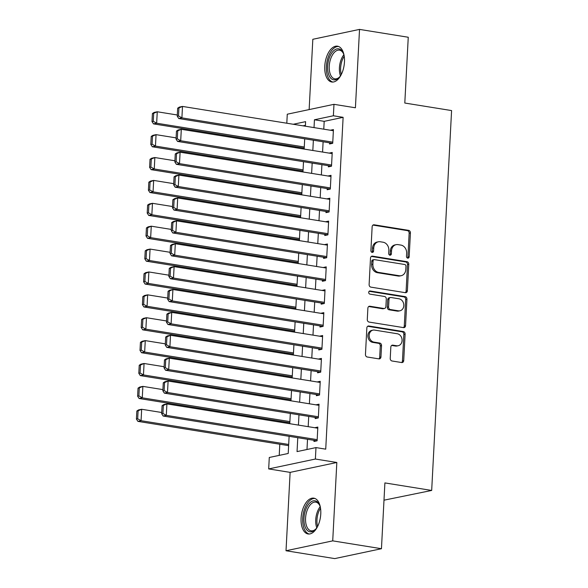 <?xml version="1.0" encoding="UTF-8"?>
<svg xmlns="http://www.w3.org/2000/svg" width="588" height="588" viewBox="0 0 588 588"><rect width="100%" height="100%" fill="white"/><g stroke="black" fill="none" stroke-linecap="round" stroke-linejoin="round"><path stroke-width="0.88" d="M407.741 258.132A1.595 1.33 78 0 0 409.16 256.772L410.417 232.907A2.286 1.896 78 0 0 408.616 230.356L374.181 224.807A2.286 1.896 78 0 0 373.586 224.822A2.286 1.896 78 0 0 372.145 226.748L370.896 250.613A1.595 1.33 78 0 0 373.578 251.047L373.74 247.96A7.306 6.078 78 0 1 378.349 241.8A7.306 6.078 78 0 1 380.238 241.756L383.104 242.219A7.306 6.078 78 0 1 388.852 250.392L388.69 253.479A1.595 1.33 78 0 0 391.365 253.913L391.527 250.819A7.306 6.078 78 0 1 396.143 244.659A7.306 6.078 78 0 1 398.032 244.623L400.898 245.078A7.306 6.078 78 0 1 406.646 253.252L406.484 256.346A1.595 1.33 78 0 0 407.741 258.132M407.484 258.059A1.595 1.33 78 0 0 407.903 257.044L409.152 233.179A2.286 1.896 78 0 0 407.352 230.621L372.983 225.086M371.895 252.333A1.595 1.33 78 0 0 372.314 251.311L372.476 248.224L373.74 247.96M389.69 255.192A1.595 1.33 78 0 0 390.109 254.178L390.27 251.091L391.527 250.819M320.769 513.978A18.14 9.584 -80.9 0 0 313.808 498.154A18.14 9.584 -80.9 0 0 301.085 518.146A18.14 9.584 -80.9 0 0 308.046 533.963A18.14 9.584 -80.9 0 0 320.769 513.978M344.458 62.012A18.14 9.584 -80.9 0 0 337.497 46.187A18.14 9.584 -80.9 0 0 324.767 66.179A18.14 9.584 -80.9 0 0 331.728 81.997A18.14 9.584 -80.9 0 0 344.458 62.012M390.234 358.437A2.286 1.896 78 0 0 392.027 360.988L401.692 362.546A2.286 1.896 78 0 0 402.28 362.531A2.286 1.896 78 0 0 403.721 360.606L405.11 334.102A2.286 1.896 78 0 0 403.317 331.551L368.874 326.002A2.286 1.896 78 0 0 368.286 326.017A2.286 1.896 78 0 0 366.846 327.942L365.457 354.446A2.286 1.896 78 0 0 367.25 357.004L378.922 358.878A2.286 1.896 78 0 0 379.51 358.864A2.286 1.896 78 0 0 380.95 356.945L381.546 345.597A2.286 1.896 78 0 0 379.752 343.047L373.961 342.113A6.108 5.079 78 0 1 369.176 336.218A6.108 5.079 78 0 1 373.012 330.133A6.108 5.079 78 0 1 374.593 330.096L397.267 333.749A6.108 5.079 78 0 1 402.06 339.636A6.108 5.079 78 0 1 398.216 345.729A6.108 5.079 78 0 1 396.635 345.766L392.858 345.156A2.286 1.896 78 0 0 392.27 345.171A2.286 1.896 78 0 0 390.829 347.089L390.234 358.437M381.45 548.714L334.748 558.6L286.018 550.75L332.72 540.864L381.45 548.714L384.897 482.917L431.68 490.451L451.584 110.573L404.801 103.04L408.256 37.25L359.525 29.4L355.417 107.78L333.977 104.326L333.374 115.77L343.12 117.335L325.73 449.159L315.984 447.593L315.381 459.037L268.687 468.923L269.282 457.479L288.216 453.473L289.112 436.311M332.72 540.864L336.828 462.484L315.381 459.037M405.353 292.684A2.286 1.896 78 0 0 405.94 292.677A2.286 1.896 78 0 0 407.381 290.751L408.77 264.247A2.286 1.896 78 0 0 406.977 261.689L372.535 256.147A2.286 1.896 78 0 0 371.947 256.155A2.286 1.896 78 0 0 370.506 258.081L369.117 284.585A2.286 1.896 78 0 0 370.91 287.142L405.353 292.684M406.94 299.174L405.551 325.678A2.286 1.896 78 0 1 404.11 327.604A2.286 1.896 78 0 1 403.522 327.619L369.08 322.07A2.286 1.896 78 0 1 367.287 319.519L367.882 308.171A2.286 1.896 78 0 1 369.323 306.252A2.286 1.896 78 0 1 369.911 306.238L383.876 308.487A2.286 1.896 78 0 0 384.471 308.472A2.286 1.896 78 0 0 385.912 306.546L386.301 299.02A2.286 1.896 78 0 0 384.508 296.47L369.97 294.125A1.595 1.33 78 0 1 370.131 290.979L405.147 296.617A2.286 1.896 78 0 1 406.94 299.174L405.676 299.439L404.287 325.943L405.551 325.678M359.525 29.4L312.823 39.286L309.141 109.588M329.618 142.825L329.552 143.972L332.712 143.303L333.433 129.573L330.331 130.227M328.413 165.713L328.354 166.86L331.514 166.191L332.227 152.461L329.133 153.115M327.215 188.594L327.156 189.74L330.309 189.071L331.029 175.342L327.935 175.996M326.017 211.482L325.958 212.628L329.111 211.959L329.831 198.23L326.737 198.884M324.819 234.362L324.76 235.509L327.913 234.84L328.633 221.11L325.539 221.764M323.62 257.25L323.562 258.397L326.715 257.728L327.435 243.998L324.341 244.652M322.415 280.131L322.356 281.277L325.517 280.608L326.237 266.879L323.135 267.533M321.217 303.018L321.158 304.165L324.311 303.496L325.032 289.766L321.937 290.421M320.019 325.906L319.96 327.046L323.113 326.377L323.834 312.647L320.739 313.301M318.821 348.787L318.762 349.934L321.915 349.265L322.636 335.535L319.541 336.189M317.623 371.675L317.564 372.814L320.717 372.145L321.438 358.415L318.343 359.07M316.425 394.555L316.359 395.702L319.519 395.033L320.239 381.303L317.145 381.957M315.219 417.443L315.161 418.582L318.321 417.914L319.041 404.184L315.94 404.838M343.12 117.335L324.186 121.348L323.775 129.176M323.113 141.781L322.577 152.057M321.915 164.669L321.379 174.945M320.717 187.55L320.181 197.825M319.519 210.438L318.983 220.713M318.321 233.318L317.777 243.594M317.123 256.206L316.579 266.482M315.918 279.087L315.381 289.362M314.72 301.975L314.183 312.25M313.522 324.855L312.985 335.131M312.324 347.743L311.787 358.019M311.125 370.624L310.582 380.899M309.927 393.512L309.384 403.787M308.722 416.392L308.185 426.668M307.524 439.28L306.987 449.497M314.021 440.324L313.963 441.47L317.116 440.802L317.836 427.072L314.742 427.726M295.397 146.728L295.345 147.676M294.198 169.616L294.147 170.557M293 192.496L292.949 193.445M291.802 215.384L291.751 216.325M290.597 238.265L290.553 239.213M289.399 261.153L289.355 262.094M288.201 284.033L288.149 284.982M287.003 306.921L286.951 307.862M285.805 329.802L285.753 330.75M284.607 352.69L284.555 353.631M283.401 375.57L283.357 376.518M282.203 398.458L282.159 399.399M281.005 421.339L280.954 422.287M279.807 444.227L279.219 455.377M305.415 125.325L303.011 125.832M383.993 500.182L431.68 490.451M336.828 462.484L290.127 472.377L286.018 550.75M290.127 472.377L268.687 468.923M286.804 123.223L287.275 114.212L333.977 104.326M297.778 437.707L297.05 451.599L315.984 447.593M333.374 115.77L314.44 119.776L314.029 127.603M313.367 140.216L312.831 150.491M312.169 163.096L311.633 173.372M310.971 185.984L310.435 196.26M309.773 208.865L309.237 219.14M308.575 231.753L308.031 242.028M307.377 254.633L306.833 264.909M306.172 277.521L305.635 287.797M304.974 300.402L304.437 310.677M303.776 323.29L303.239 333.565M302.577 346.17L302.041 356.446M301.379 369.058L300.836 379.334M300.181 391.939L299.637 402.214M298.976 414.827L298.439 425.102M305.37 126.207L305.606 121.65L293.265 124.259M289.774 423.705L290.318 413.43M290.979 400.818L291.516 390.542M292.177 377.937L292.714 367.662M293.375 355.049L293.912 344.774M294.573 332.169L295.11 321.893M295.771 309.281L296.308 299.005M296.969 286.4L297.513 276.125M298.175 263.512L298.711 253.237M299.373 240.632L299.909 230.356M300.571 217.744L301.107 207.468M301.769 194.863L302.305 184.588M302.967 171.975L303.504 161.7M304.165 149.095L304.709 138.819M324.186 121.348L314.44 119.776M396.143 244.659L394.879 244.931A7.306 6.078 78 0 0 390.27 251.091M378.349 241.8L377.084 242.065A7.306 6.078 78 0 0 372.476 248.224M405.279 292.677A2.286 1.896 78 0 0 406.117 291.016L407.506 264.512A2.286 1.896 78 0 0 405.713 261.954L371.344 256.419M405.963 266.283A1.595 1.33 78 0 0 404.706 264.497L374.475 259.631A1.595 1.33 78 0 0 373.057 260.984L372.88 264.24A7.306 6.078 78 0 0 378.628 272.413L399.296 275.743A7.306 6.078 78 0 0 401.185 275.699A7.306 6.078 78 0 0 405.793 269.539L405.963 266.283M374.064 259.639L372.799 259.903A1.595 1.33 78 0 0 371.792 261.248L373.057 260.984M401.185 275.699L399.921 275.97A7.306 6.078 78 0 1 398.032 276.007L377.364 272.685A7.306 6.078 78 0 1 371.623 264.512L371.792 261.248M403.449 327.604A2.286 1.896 78 0 0 404.287 325.943M368.72 306.517L382.619 308.751A2.286 1.896 78 0 0 383.207 308.737L384.471 308.472M369.154 291.295L403.882 296.889L405.147 296.617M398.37 310.817A6.108 5.079 78 0 0 399.95 310.78A6.108 5.079 78 0 0 403.794 304.694A6.108 5.079 78 0 0 399.002 298.8L391.013 297.513A2.286 1.896 78 0 0 390.425 297.528A2.286 1.896 78 0 0 388.984 299.454L388.587 306.98A2.286 1.896 78 0 0 390.381 309.531L398.37 310.817L397.106 311.089A6.108 5.079 78 0 0 398.686 311.052L399.95 310.78M390.425 297.528L389.16 297.793A2.286 1.896 78 0 0 387.72 299.718L388.984 299.454M397.106 311.089L389.124 309.803A2.286 1.896 78 0 1 387.323 307.245L387.72 299.718M405.676 299.439A2.286 1.896 78 0 0 403.882 296.889M398.216 345.729L396.951 345.994A6.108 5.079 78 0 1 395.371 346.031L391.667 345.435M373.012 330.133L371.748 330.397A6.108 5.079 78 0 0 367.912 336.483A6.108 5.079 78 0 0 372.704 342.378L373.961 342.113M378.848 358.871A2.286 1.896 78 0 0 379.694 357.21L380.282 345.869A2.286 1.896 78 0 0 378.488 343.311L372.704 342.378M401.619 362.531A2.286 1.896 78 0 0 402.457 360.878L403.846 334.366A2.286 1.896 78 0 0 402.052 331.816L367.684 326.281M152.424 113.543L152.005 121.554L153.27 121.29L153.689 113.278L152.424 113.543L154.1 112.44L157.261 111.771L177.311 114.998M304.275 146.985L156.658 123.215L153.505 123.877L304.216 148.147M153.689 113.278L157.261 111.771L156.658 123.215L153.27 121.29M152.005 121.554L153.505 123.877M332.771 142.156L181.905 117.865L178.745 118.533L332.654 143.318M177.672 108.199L179.347 107.089L182.501 106.428L181.905 117.865L178.509 115.946L178.928 107.935L177.672 108.199L177.253 116.211L178.509 115.946M333.367 130.72L182.501 106.428L178.928 107.935M178.745 118.533L177.253 116.211M341.055 74.985A15.692 8.291 99.1 0 1 339.313 77.3A15.692 8.291 99.1 0 1 327.656 66.15A15.692 8.291 99.1 0 1 334.021 50.443A15.692 8.291 99.1 0 1 343.223 53.03A15.692 8.291 99.1 0 1 344.142 55.779M343.443 53.552A14.531 7.681 -80.9 0 0 339.46 50.156A14.531 7.681 -80.9 0 0 329.258 66.172A14.531 7.681 -80.9 0 0 334.837 78.851A14.531 7.681 -80.9 0 0 339.688 76.874M338.622 46.503A18.022 9.518 -80.9 0 0 326.391 66.415A18.022 9.518 -80.9 0 0 332.896 82.055M317.366 526.944A15.692 8.291 99.1 0 1 316.043 528.788A15.692 8.291 99.1 0 1 315.624 529.259A15.692 8.291 99.1 0 1 304.613 525.26A15.692 8.291 99.1 0 1 308.928 503.835A15.692 8.291 99.1 0 1 319.534 504.996A15.692 8.291 99.1 0 1 320.46 507.745M319.754 505.518A14.531 7.681 -80.9 0 0 315.771 502.123A14.531 7.681 -80.9 0 0 310.163 504.916A14.531 7.681 -80.9 0 0 305.554 520.409A14.531 7.681 -80.9 0 0 311.148 530.817A14.531 7.681 -80.9 0 0 315.999 528.84M314.933 498.47A18.022 9.518 -80.9 0 0 308.399 501.99A18.022 9.518 -80.9 0 0 302.673 520.821A18.022 9.518 -80.9 0 0 309.214 534.022M151.226 136.431L150.807 144.442L152.072 144.17L152.49 136.166L151.226 136.431L152.902 135.321L156.055 134.652L176.113 137.886M303.077 169.866L155.46 146.096L152.307 146.765L303.018 171.034M152.49 136.166L156.055 134.652L155.46 146.096L152.072 144.17M150.807 144.442L152.307 146.765M150.028 159.311L149.609 167.323L150.866 167.058L151.292 159.047L150.028 159.311L151.704 158.209L154.857 157.54L174.915 160.767M301.879 192.754L154.262 168.984L151.101 169.645L301.82 193.915M151.292 159.047L154.857 157.54L154.262 168.984L150.866 167.058M149.609 167.323L151.101 169.645M148.83 182.199L148.411 190.211L149.668 189.939L150.087 181.935L148.83 182.199L150.506 181.089L153.659 180.42L173.717 183.654M300.681 215.634L153.064 191.864L149.903 192.533L300.622 216.803M150.087 181.935L153.659 180.42L153.064 191.864L149.668 189.939M148.411 190.211L149.903 192.533M147.625 205.08L147.206 213.091L148.47 212.827L148.889 204.815L147.625 205.08L149.308 203.977L152.461 203.308L172.512 206.535M299.483 238.522L151.858 214.752L148.705 215.421L299.417 239.684M148.889 204.815L152.461 203.308L151.858 214.752L148.47 212.827M147.206 213.091L148.705 215.421M331.573 165.044L180.7 140.752L177.547 141.421L331.448 166.198M176.466 131.087L178.149 129.977L181.302 129.309L180.7 140.752L177.311 138.827L177.73 130.815L176.466 131.087L176.047 139.091L177.311 138.827M332.169 153.6L181.302 129.309L177.73 130.815M177.547 141.421L176.047 139.091M330.375 187.932L179.502 163.633L176.349 164.302L330.25 189.086M175.268 153.968L176.944 152.865L180.104 152.196L179.502 163.633L176.113 161.715L176.532 153.703L175.268 153.968L174.849 161.979L176.113 161.715M330.971 176.488L180.104 152.196L176.532 153.703M176.349 164.302L174.849 161.979M329.17 210.813L178.304 186.521L175.15 187.19L329.052 211.967M174.07 176.856L175.746 175.746L178.906 175.077L178.304 186.521L174.915 184.595L175.334 176.584L174.07 176.856L173.651 184.86L174.915 184.595M329.772 199.369L178.906 175.077L175.334 176.584M175.15 187.19L173.651 184.86M327.972 233.701L177.106 209.401L173.952 210.07L327.854 234.855M172.872 199.736L174.548 198.634L177.701 197.965L177.106 209.401L173.717 207.483L174.136 199.472L172.872 199.736L172.453 207.748L173.717 207.483M328.574 222.257L177.701 197.965L174.136 199.472M173.952 210.07L172.453 207.748M146.427 227.968L146.008 235.979L147.272 235.707L147.691 227.703L146.427 227.968L148.102 226.858L151.263 226.189L171.314 229.423M298.285 261.403L150.66 237.633L147.507 238.302L298.219 262.571M147.691 227.703L151.263 226.189L150.66 237.633L147.272 235.707M146.008 235.979L147.507 238.302M326.774 256.581L175.908 232.289L172.747 232.958L326.656 257.735M171.674 222.624L173.35 221.514L176.503 220.845L175.908 232.289L172.512 230.364L172.931 222.352L171.674 222.624L171.255 230.636L172.512 230.364M327.376 245.137L176.503 220.845L172.931 222.352M172.747 232.958L171.255 230.636M145.229 250.856L144.81 258.86L146.074 258.595L146.493 250.584L145.229 250.856L146.904 249.746L150.065 249.077L170.116 252.303M297.08 284.291L149.462 260.521L146.309 261.19L297.021 285.452M146.493 250.584L150.065 249.077L149.462 260.521L146.074 258.595M144.81 258.86L146.309 261.19M325.576 279.469L174.709 255.17L171.549 255.839L325.451 280.623M170.476 245.505L172.152 244.402L175.305 243.733L174.709 255.17L171.314 253.252L171.733 245.24L170.476 245.505L170.05 253.516L171.314 253.252M326.171 268.025L175.305 243.733L171.733 245.24M171.549 255.839L170.05 253.516M144.031 273.736L143.612 281.748L144.876 281.476L145.295 273.471L144.031 273.736L145.706 272.626L148.86 271.957L168.918 275.191M295.882 307.171L148.264 283.401L145.111 284.07L295.823 308.34M145.295 273.471L148.86 271.957L148.264 283.401L144.876 281.476M143.612 281.748L145.111 284.07M324.378 302.35L173.504 278.058L170.351 278.727L324.253 303.504M169.27 268.393L170.954 267.283L174.107 266.614L173.504 278.058L170.116 276.132L170.535 268.121L169.27 268.393L168.852 276.404L170.116 276.132M324.973 290.906L174.107 266.614L170.535 268.121M170.351 278.727L168.852 276.404M142.833 296.624L142.414 304.628L143.67 304.363L144.089 296.352L142.833 296.624L144.508 295.514L147.661 294.845L167.72 298.072M294.684 330.059L147.066 306.289L143.906 306.958L294.625 331.22M144.089 296.352L147.661 294.845L147.066 306.289L143.67 304.363M142.414 304.628L143.906 306.958M323.172 325.238L172.306 300.938L169.153 301.607L323.055 326.391M168.072 291.273L169.748 290.171L172.909 289.502L172.306 300.938L168.918 299.02L169.337 291.009L168.072 291.273L167.653 299.285L168.918 299.02M323.775 313.794L172.909 289.502L169.337 291.009M169.153 301.607L167.653 299.285M141.635 319.505L141.208 327.516L142.472 327.244L142.891 319.24L141.635 319.505L143.31 318.395L146.463 317.726L166.522 320.96M293.486 352.94L145.868 329.17L142.708 329.839L293.427 354.108M142.891 319.24L146.463 317.726L145.868 329.17L142.472 327.244M141.208 327.516L142.708 329.839M321.974 348.118L171.108 323.826L167.955 324.495L321.856 349.279M166.874 314.161L168.55 313.051L171.711 312.382L171.108 323.826L167.72 321.901L168.139 313.889L166.874 314.161L166.455 322.173L167.72 321.901M322.577 336.674L171.711 312.382L168.139 313.889M167.955 324.495L166.455 322.173M140.429 342.392L140.01 350.397L141.274 350.132L141.693 342.12L140.429 342.392L142.112 341.283L145.265 340.614L165.316 343.84M292.287 375.828L144.663 352.058L141.51 352.726L292.221 376.989M141.693 342.12L145.265 340.614L144.663 352.058L141.274 350.132M140.01 350.397L141.51 352.726M320.776 371.006L169.91 346.714L166.757 347.376L320.658 372.16M165.676 337.042L167.352 335.939L170.505 335.27L169.91 346.714L166.522 344.788L166.941 336.777L165.676 337.042L165.257 345.053L166.522 344.788M321.379 359.562L170.505 335.27L166.941 336.777M166.757 347.376L165.257 345.053M139.231 365.273L138.812 373.284L140.076 373.012L140.495 365.008L139.231 365.273L140.907 364.163L144.067 363.494L164.118 366.728M291.089 398.708L143.465 374.938L140.311 375.607L291.023 399.877M140.495 365.008L144.067 363.494L143.465 374.938L140.076 373.012M138.812 373.284L140.311 375.607M319.578 393.886L168.712 369.595L165.551 370.264L319.46 395.048M164.478 359.929L166.154 358.82L169.307 358.151L168.712 369.595L165.316 367.669L165.735 359.665L164.478 359.929L164.059 367.941L165.316 367.669M320.181 382.443L169.307 358.151L165.735 359.665M165.551 370.264L164.059 367.941M138.033 388.161L137.614 396.165L138.878 395.9L139.297 387.889L138.033 388.161L139.709 387.051L142.869 386.382L162.92 389.609M289.884 421.596L142.267 397.826L139.113 398.495L289.825 422.757M139.297 387.889L142.869 386.382L142.267 397.826L138.878 395.9M137.614 396.165L139.113 398.495M318.38 416.774L167.506 392.483L164.353 393.144L318.255 417.928M163.28 382.81L164.956 381.708L168.109 381.039L167.506 392.483L164.118 390.557L164.537 382.545L163.28 382.81L162.854 390.822L164.118 390.557M318.975 405.33L168.109 381.039L164.537 382.545M164.353 393.144L162.854 390.822M136.835 411.041L136.416 419.053L137.68 418.788L138.099 410.777L136.835 411.041L138.511 409.932L141.664 409.27L161.722 412.497M288.686 444.477L141.069 420.707L137.915 421.375L288.627 445.645M138.099 410.777L141.664 409.27L141.069 420.707L137.68 418.788M136.416 419.053L137.915 421.375M317.182 439.655L166.308 415.363L163.155 416.032L317.057 440.816M162.075 405.698L163.758 404.588L166.911 403.919L166.308 415.363L162.92 413.438L163.339 405.433L162.075 405.698L161.656 413.709L162.92 413.438M317.777 428.211L166.911 403.919L163.339 405.433M163.155 416.032L161.656 413.709M407.903 257.044L409.16 256.772M372.314 251.311L373.578 251.047M390.109 254.178L391.365 253.913M373.042 225.05L374.181 224.807M407.352 230.621L408.616 230.356M409.152 233.179L410.417 232.907M371.403 256.383L372.535 256.147M405.713 261.954L406.977 261.689M407.506 264.512L408.77 264.247M406.117 291.016L407.381 290.751M371.623 264.512L372.88 264.24M377.364 272.685L378.628 272.413M398.032 276.007L399.296 275.743M368.779 306.473L369.911 306.238M382.619 308.751L383.876 308.487M369.337 291.148L370.131 290.979M387.323 307.245L388.587 306.98M389.124 309.803L390.381 309.531M391.718 345.391L392.858 345.156M395.371 346.031L396.635 345.766M378.488 343.311L379.752 343.047M380.282 345.869L381.546 345.597M379.694 357.21L380.95 356.945M367.743 326.244L368.874 326.002M402.052 331.816L403.317 331.551M403.846 334.366L405.11 334.102M402.457 360.878L403.721 360.606M340.467 75.867A14.531 7.681 99.1 0 1 339.416 67.804A14.531 7.681 99.1 0 1 343.87 54.758M344.223 56.264A14.053 7.423 -80.9 0 0 340.636 67.907A14.053 7.423 -80.9 0 0 341.275 74.536M316.785 527.826A14.531 7.681 99.1 0 1 320.181 506.724M320.534 508.23A14.053 7.423 -80.9 0 0 317.594 526.503"/></g></svg>
